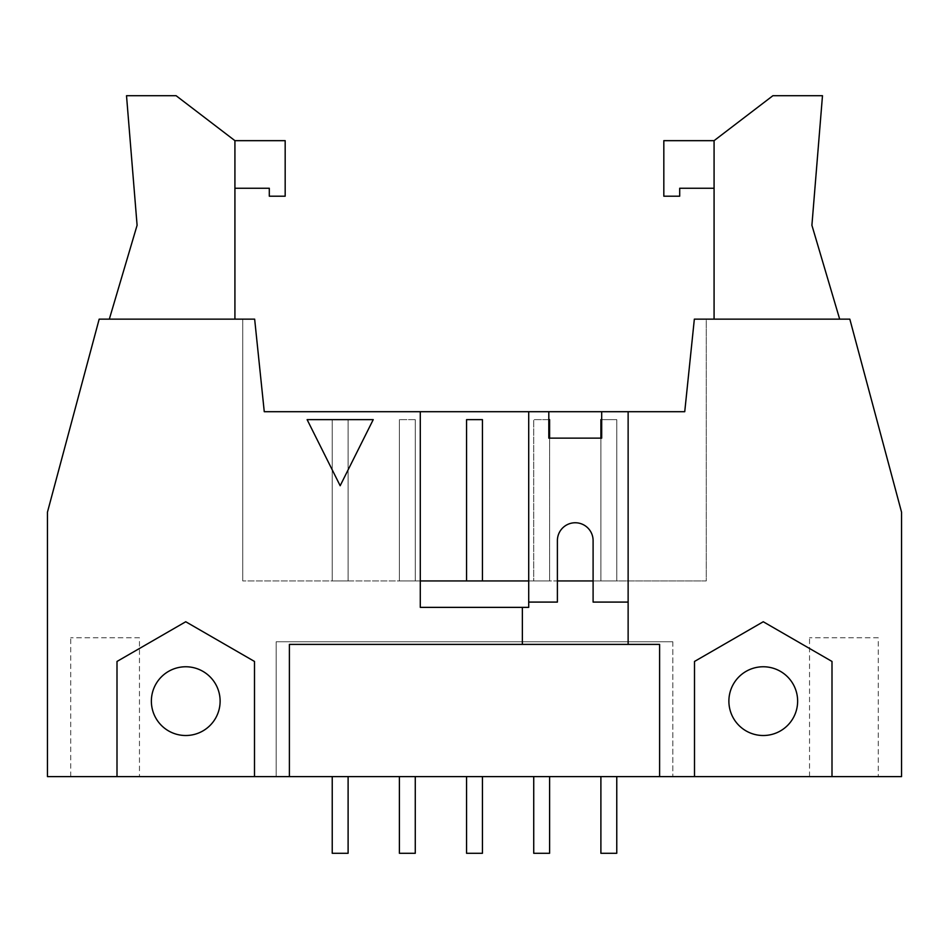 <?xml version="1.0" encoding="UTF-8"?>
<svg xmlns="http://www.w3.org/2000/svg" width="949" height="949" viewBox="0 0 949 949"><rect width="100%" height="100%" fill="white"/><g stroke="black" fill="none" stroke-linecap="round" stroke-linejoin="round"><path stroke-width="0.71" stroke-dasharray="4.75 3.56" d="M548.807 419.636L533.729 419.636L549.601 419.636L533.729 419.636L549.601 419.636L549.601 580.93L549.601 438.141M533.729 580.93L549.601 580.93L549.601 419.636L549.601 580.93L533.729 580.93L549.601 580.93L533.729 580.93L533.729 419.636L533.729 580.93M549.601 776.602L549.601 853.293L533.729 853.293L549.601 853.293L533.729 853.293L533.729 776.602L533.729 853.293L533.729 776.602L549.601 776.602L533.729 776.602L549.601 776.602L549.601 853.293L549.601 776.602L533.729 776.602M466.564 580.93L466.564 419.636L466.564 580.93L466.564 419.636L482.436 419.636L466.564 419.636L482.436 419.636L482.436 580.93L482.436 419.636L482.436 580.93L466.564 580.93L482.436 580.93M482.436 776.602L482.436 853.293L466.564 853.293L482.436 853.293L466.564 853.293L466.564 776.602L466.564 853.293L466.564 776.602L482.436 776.602L466.564 776.602L482.436 776.602L482.436 853.293L482.436 776.602L466.564 776.602M415.271 419.636L399.399 419.636L415.271 419.636L399.399 419.636L415.271 419.636L415.271 580.93L415.271 419.636M399.399 580.93L415.271 580.93L399.399 580.93L415.271 580.93L399.399 580.93L399.399 419.636L399.399 580.93M415.271 776.602L415.271 853.293L399.399 853.293L415.271 853.293L399.399 853.293L399.399 776.602L399.399 853.293L399.399 776.602L415.271 776.602L399.399 776.602L415.271 776.602L415.271 853.293L415.271 776.602L399.399 776.602M600.895 776.602L616.767 776.602L600.895 776.602L600.895 853.293L616.767 853.293L616.767 776.602L616.767 853.293L600.895 853.293L600.895 776.602L600.895 853.293L616.767 853.293L616.767 776.602L600.895 776.602L616.767 776.602M332.233 853.293L348.105 853.293L332.233 853.293L332.233 776.602L332.233 853.293L348.105 853.293L348.105 776.602L332.233 776.602L348.105 776.602L348.105 853.293L348.105 776.602L332.233 776.602L332.233 853.293M332.233 776.602L348.105 776.602M139.467 637.787L70.724 637.787L139.467 637.787L139.467 776.602L70.724 776.602L139.467 776.602M878.276 637.787L809.533 637.787L878.276 637.787L878.276 776.602L809.533 776.602L878.276 776.602M340.169 485.734L373.23 419.636L307.12 419.636L340.169 485.734M220.121 701.145A34.378 34.378 0 0 0 168.554 671.37A34.378 34.378 0 0 0 168.554 730.908A34.378 34.378 0 0 0 220.121 701.145M254.498 776.602L254.498 661.453L185.743 621.749L117 661.453L117 776.602M839.675 319.149L714.075 319.149L839.675 319.149L811.905 225.281L822.486 95.707L772.901 95.707L714.075 140.666L663.826 140.666L663.826 196.194L679.698 196.194L679.698 188.258L714.075 188.258L714.075 140.666L714.075 188.258M714.075 319.149L714.075 140.666M234.925 319.149L234.925 140.666L234.925 188.258L234.925 140.666L176.099 95.707L126.514 95.707L137.095 225.281L109.325 319.149L234.925 319.149L109.325 319.149M234.925 188.258L269.302 188.258L269.302 196.194L285.175 196.194L285.175 140.666L234.925 140.666M99.17 319.149L47.45 512.175L47.45 776.602L901.55 776.602L901.55 512.175L849.829 319.149L694.348 319.149L706.27 319.149L706.27 580.93L242.73 580.93L420.288 580.93L420.288 607.372L528.712 607.372L528.712 580.93L557.395 580.93L557.395 540.61A17.853 17.853 0 0 1 575.248 522.757A17.853 17.853 0 0 1 593.101 540.61L593.101 580.93L706.27 580.93L706.27 319.149L694.348 319.149L684.739 411.7L264.261 411.7L254.652 319.149L242.73 319.149L242.73 580.93L242.73 319.149L254.652 319.149L99.17 319.149M420.288 411.7L264.261 411.7L420.288 411.7L420.288 580.93M600.895 438.141L600.895 580.93L616.767 580.93L600.895 580.93L600.895 419.636L600.895 580.93L600.895 419.636L616.767 419.636L600.895 419.636L616.767 419.636L616.767 580.93L616.767 419.636L601.69 419.636M600.895 580.93L616.767 580.93L616.767 419.636L616.767 580.93L600.895 580.93M348.105 419.636L332.233 419.636L348.105 419.636L348.105 580.93L348.105 419.636L332.233 419.636L332.233 580.93L348.105 580.93L332.233 580.93L348.105 580.93L348.105 419.636L348.105 580.93L332.233 580.93L332.233 419.636L348.105 419.636M332.233 419.636L332.233 580.93L332.233 419.636M528.712 411.7L548.807 411.7L528.712 411.7L528.712 580.93M601.69 411.7L684.739 411.7L694.348 319.149L684.739 411.7L601.69 411.7L601.69 438.141L548.807 438.141L548.807 411.7M254.652 319.149L264.261 411.7L254.652 319.149M797.635 701.145A34.378 34.378 0 0 0 746.068 671.37A34.378 34.378 0 0 0 746.068 730.908A34.378 34.378 0 0 0 797.635 701.145M694.502 776.602L694.502 661.453L763.257 621.749L832 661.453L832 776.602M289.398 776.602L289.398 644.395L659.602 644.395L659.602 776.602M628.131 411.7L628.131 644.395M593.101 580.93L593.101 602.081L628.131 602.081M528.712 602.081L557.395 602.081L557.395 580.93M522.365 644.395L522.365 607.372M672.817 641.749L276.183 641.749L276.183 776.602L276.183 641.749L672.817 641.749L672.817 776.602L672.817 641.749M70.724 776.602L70.724 637.787M809.533 776.602L809.533 637.787"/><path stroke-width="1.42" d="M549.601 438.141L549.601 419.636L548.807 419.636M533.729 776.602L533.729 853.293L549.601 853.293L549.601 776.602M482.436 580.93L482.436 419.636L466.564 419.636L466.564 580.93M466.564 776.602L466.564 853.293L482.436 853.293L482.436 776.602M399.399 776.602L399.399 853.293L415.271 853.293L415.271 776.602M600.895 776.602L600.895 853.293L616.767 853.293L616.767 776.602M332.233 776.602L332.233 853.293L348.105 853.293L348.105 776.602M373.23 419.636L340.169 485.734L307.12 419.636L373.23 419.636M220.121 701.145A34.378 34.378 0 0 0 168.554 671.37A34.378 34.378 0 0 0 168.554 730.908A34.378 34.378 0 0 0 220.121 701.145M117 661.453L185.743 621.749L254.498 661.453L254.498 776.602L117 776.602L117 661.453M714.075 188.258L679.698 188.258L679.698 196.194L663.826 196.194L663.826 140.666L714.075 140.666L772.901 95.707L822.486 95.707L811.905 225.281L839.675 319.149M714.075 140.666L714.075 319.149M109.325 319.149L137.095 225.281L126.514 95.707L176.099 95.707L234.925 140.666L285.175 140.666L285.175 196.194L269.302 196.194L269.302 188.258L234.925 188.258M234.925 140.666L234.925 319.149M117 776.602L47.45 776.602L47.45 512.175L99.17 319.149L254.652 319.149L264.261 411.7L684.739 411.7L694.348 319.149L849.829 319.149L901.55 512.175L901.55 776.602L694.502 776.602L694.502 661.453L763.257 621.749L832 661.453L832 776.602M601.69 419.636L600.895 419.636L600.895 438.141M528.712 580.93L420.288 580.93M593.101 580.93L557.395 580.93M528.712 411.7L528.712 607.372L420.288 607.372L420.288 411.7M548.807 411.7L548.807 438.141L601.69 438.141L601.69 411.7M797.635 701.145A34.378 34.378 0 0 1 746.068 730.908A34.378 34.378 0 0 1 746.068 671.37A34.378 34.378 0 0 1 797.635 701.145M628.131 411.7L628.131 644.395L659.602 644.395L659.602 776.602L289.398 776.602L289.398 644.395L628.131 644.395M694.502 776.602L659.602 776.602M528.712 602.081L557.395 602.081L557.395 540.61A17.853 17.853 0 0 1 575.248 522.757A17.853 17.853 0 0 1 593.101 540.61L593.101 602.081L628.131 602.081M522.365 644.395L522.365 607.372M289.398 776.602L254.498 776.602"/></g></svg>
